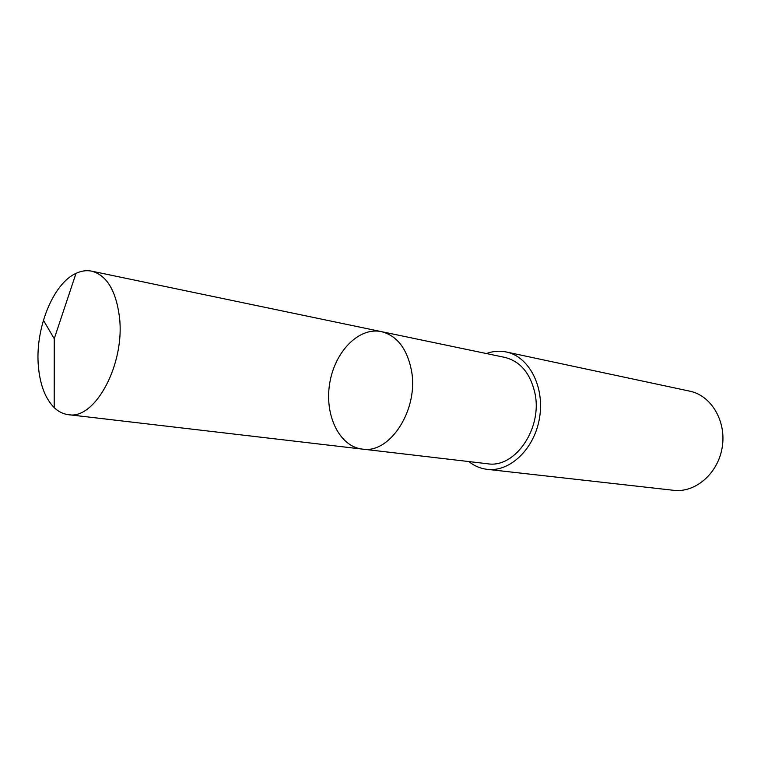 <?xml version="1.0" encoding="UTF-8"?>
<svg xmlns="http://www.w3.org/2000/svg" width="761" height="761" viewBox="0 0 761 761"><rect width="100%" height="100%" fill="white"/><g stroke="black" fill="none" stroke-linecap="round" stroke-linejoin="round"><path stroke-width="1.14" d="M381.337 331.615L504.828 357.394C520.134 361.275 530.122 372.995 534.793 392.552C543.021 427.863 515.178 468.633 487.535 463.753L362.246 449.085C390.203 454.212 419.244 408.781 411.34 369.884C406.84 348.357 396.842 335.601 381.337 331.615C358.735 326.802 334.631 351.867 329.684 383.506C324.357 415.078 339.282 446.488 362.246 449.085C390.203 454.212 419.244 408.781 411.34 369.884C406.84 348.357 396.842 335.601 381.337 331.615L91.634 271.144C106.55 275.149 115.786 290.188 119.353 316.262C125.555 363.52 95.125 420.205 68.3 414.659C63.115 414.013 58.416 411.663 54.193 407.611C45.422 398.707 40.181 385.209 38.459 367.116C34.692 329.656 52.652 283.777 76.014 273.361C81.303 270.859 86.516 270.117 91.634 271.144M486.365 353.542C492.995 351.125 499.625 350.602 506.265 351.972C528.895 356.462 544.771 386.598 539.578 417.627C534.679 448.705 510.07 472.258 487.183 469.347C480.457 468.548 474.322 465.951 468.805 461.556M506.265 351.972L689.78 391.164C711.25 395.482 726.584 421.242 722.208 447.316C718.099 473.437 695.392 493.023 673.656 490.312L487.183 469.347M43.406 320.238L54.24 338.721L54.193 407.611M362.246 449.085L68.3 414.659M54.24 338.721L76.014 273.361"/></g></svg>
